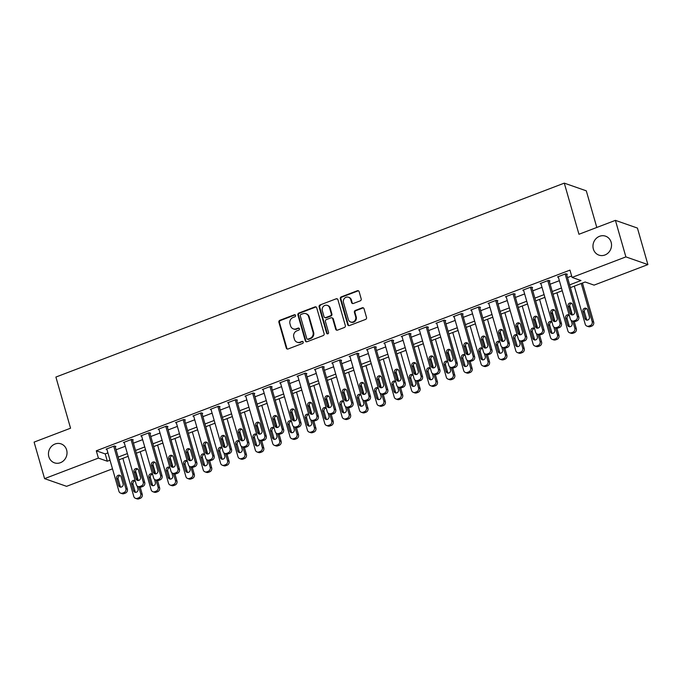 <?xml version="1.0" encoding="UTF-8"?>
<svg xmlns="http://www.w3.org/2000/svg" width="682" height="682" viewBox="0 0 682 682"><rect width="100%" height="100%" fill="white"/><g stroke="black" fill="none" stroke-linecap="round" stroke-linejoin="round"><path stroke-width="1.02" d="M295.57 315.416A1.074 0.989 -70.7 0 0 294.326 314.777L279.842 320.301A1.543 1.407 -70.7 0 0 278.887 322.254L286.287 348.067A1.543 1.407 -70.7 0 0 288.06 348.988L302.552 343.455A1.074 0.989 -70.7 0 0 302.62 341.435A1.074 0.989 -70.7 0 0 301.973 341.452L300.097 342.168A4.927 4.51 -70.7 0 1 294.419 339.244L293.806 337.087A4.927 4.51 -70.7 0 1 296.849 330.838L298.725 330.122A1.074 0.989 -70.7 0 0 298.793 328.102A1.074 0.989 -70.7 0 0 298.145 328.11L296.278 328.826A4.927 4.51 -70.7 0 1 290.592 325.902L289.978 323.754A4.927 4.51 -70.7 0 1 293.021 317.497L294.897 316.78A1.074 0.989 -70.7 0 0 295.57 315.416M295.246 314.922A1.074 0.989 -70.7 0 0 294.922 314.982L280.43 320.506A1.543 1.407 -70.7 0 0 279.484 322.467L286.883 348.28A1.543 1.407 -70.7 0 0 287.454 349.073M302.893 341.597A1.074 0.989 -70.7 0 0 302.569 341.656L300.097 342.168M299.074 328.255A1.074 0.989 -70.7 0 0 298.742 328.323L296.278 328.826M593.357 249.032A10.034 9.19 -70.7 0 0 598.932 255.119A10.034 9.19 -70.7 0 0 608.574 252.545A10.034 9.19 -70.7 0 0 611.14 242.255A10.034 9.19 -70.7 0 0 605.565 236.177A10.034 9.19 -70.7 0 0 595.923 238.743A10.034 9.19 -70.7 0 0 593.357 249.032M48.848 456.744A10.034 9.19 -70.7 0 0 54.424 462.822A10.034 9.19 -70.7 0 0 64.065 460.248A10.034 9.19 -70.7 0 0 66.631 449.958A10.034 9.19 -70.7 0 0 61.056 443.88A10.034 9.19 -70.7 0 0 51.414 446.454A10.034 9.19 -70.7 0 0 48.848 456.744M360.249 300.847A1.543 1.407 -70.7 0 0 361.204 298.895L359.124 291.649A1.543 1.407 -70.7 0 0 357.351 290.737L341.264 296.875A1.543 1.407 -70.7 0 0 340.309 298.827L347.709 324.641A1.543 1.407 -70.7 0 0 349.482 325.553L365.578 319.415A1.543 1.407 -70.7 0 0 366.524 317.462L364.018 308.716A1.543 1.407 -70.7 0 0 362.244 307.804L355.356 310.429A1.543 1.407 -70.7 0 0 354.401 312.382L355.646 316.721A4.118 3.768 -70.7 0 1 350.642 321.998A4.118 3.768 -70.7 0 1 348.357 319.5L343.481 302.51A4.118 3.768 -70.7 0 1 348.485 297.233A4.118 3.768 -70.7 0 1 350.778 299.722L351.588 302.561A1.543 1.407 -70.7 0 0 353.361 303.473L360.249 300.847M112.496 468.824L66.589 486.334L44.577 478.636L34.1 442.107L70.561 428.202L55.898 377.061L564.287 183.134L578.95 234.267L615.411 220.363L625.888 256.892L647.9 264.59L594.073 285.127L585.147 281.998L570.399 287.625M44.577 478.636L98.396 458.099L107.321 461.228L110.015 460.197M569.606 284.88L580.987 280.541L572.062 277.421L569.964 270.115L96.307 450.793L98.396 458.099M572.062 277.421L625.888 256.892M316.721 307.821A1.543 1.407 -70.7 0 0 314.948 306.909L298.861 313.047A1.543 1.407 -70.7 0 0 297.906 314.999L305.306 340.812A1.543 1.407 -70.7 0 0 307.079 341.733L323.174 335.595A1.543 1.407 -70.7 0 0 324.12 333.634L316.721 307.821M320.063 304.956L336.149 298.818A1.543 1.407 -70.7 0 1 337.922 299.739L345.322 325.553A1.543 1.407 -70.7 0 1 344.376 327.505L337.488 330.131A1.543 1.407 -70.7 0 1 335.715 329.218L332.714 318.75A1.543 1.407 -70.7 0 0 330.932 317.838L326.371 319.577A1.543 1.407 -70.7 0 0 325.416 321.529L328.545 332.432A1.074 0.989 -70.7 0 1 327.232 333.813A1.074 0.989 -70.7 0 1 326.635 333.157L319.108 306.917A1.543 1.407 -70.7 0 1 320.063 304.956L336.149 298.818M96.307 450.793L105.224 453.922L107.927 452.891M116.076 449.779L125.283 446.267M133.433 443.155L142.649 439.643M150.799 436.54L160.014 433.019M168.164 429.916L177.371 426.395M185.53 423.292L194.737 419.78M202.886 416.668L212.102 413.156M220.252 410.044L229.467 406.532M237.617 403.42L246.824 399.908M254.983 396.796L264.19 393.284M272.34 390.172L281.555 386.66M289.705 383.548L298.912 380.036M307.07 376.924L316.278 373.412M324.427 370.3L333.643 366.788M341.793 363.677L351.008 360.164M359.158 357.061L368.365 353.54M376.524 350.437L385.731 346.916M393.881 343.813L403.096 340.292M411.246 337.189L420.462 333.677M428.611 330.565L437.818 327.053M445.968 323.941L455.184 320.429M463.334 317.318L472.549 313.805M480.699 310.694L489.906 307.181M498.065 304.07L507.272 300.557M515.422 297.446L524.637 293.933M532.787 290.822L542.002 287.31M550.152 284.198L559.359 280.686M567.509 277.574L571.652 275.997M115.207 446.744L115.897 446.48L114.414 445.96L106.077 449.14L106.929 449.438M132.564 440.12L133.263 439.856L131.771 439.336L123.442 442.516L124.295 442.814M149.929 433.496L150.62 433.232L149.136 432.712L140.799 435.892L141.66 436.19M167.295 426.872L167.985 426.608L166.502 426.088L158.164 429.268L159.025 429.566M184.651 420.248L185.351 419.984L183.859 419.464L175.53 422.644L176.382 422.942M202.017 413.624L202.716 413.36L201.224 412.84L192.887 416.02L193.748 416.318M219.382 407.001L220.073 406.736L218.59 406.216L210.252 409.396L211.113 409.694M236.748 400.377L237.438 400.112L235.955 399.592L227.618 402.772L228.47 403.071M254.105 393.753L254.804 393.488L253.312 392.968L244.983 396.148L245.835 396.447M271.47 387.137L272.161 386.865L270.677 386.344L262.34 389.524L263.201 389.823M288.836 380.513L289.526 380.249L288.043 379.721L279.705 382.9L280.566 383.207M306.192 373.889L306.891 373.625L305.4 373.105L297.071 376.276L297.923 376.583M323.558 367.266L324.257 367.001L322.765 366.481L314.436 369.661L315.289 369.959M340.923 360.642L341.614 360.377L340.13 359.857L331.793 363.037L332.654 363.336M358.289 354.018L358.979 353.753L357.496 353.233L349.158 356.413L350.011 356.712M375.646 347.394L376.345 347.129L374.853 346.609L366.524 349.789L367.376 350.088M393.011 340.77L393.702 340.506L392.218 339.986L383.881 343.165L384.742 343.464M410.376 334.146L411.067 333.882L409.584 333.362L401.246 336.541L402.107 336.84M427.733 327.522L428.432 327.258L426.941 326.738L418.612 329.918L419.464 330.216M445.099 320.898L445.798 320.634L444.306 320.114L435.977 323.294L436.83 323.592M462.464 314.274L463.155 314.01L461.671 313.49L453.334 316.67L454.195 316.968M479.83 307.659L480.52 307.386L479.037 306.866L470.699 310.046L471.552 310.344M497.187 301.035L497.886 300.771L496.394 300.242L488.065 303.422L488.917 303.729M514.552 294.411L515.251 294.147L513.759 293.627L505.422 296.798L506.283 297.105M531.917 287.787L532.608 287.523L531.125 287.003L522.787 290.182L523.648 290.481M549.274 281.163L549.973 280.899L548.481 280.379L540.153 283.559L541.005 283.857M566.64 274.539L567.339 274.275L565.847 273.755L557.518 276.935L558.37 277.233M596.801 227.464L586.298 190.832L564.287 183.134M615.411 220.363L637.423 228.061L647.9 264.59M562.241 290.737L553.034 294.249M544.884 297.361L535.668 300.873M527.518 303.984L518.303 307.497M510.153 310.608L500.946 314.121M492.788 317.232L483.581 320.745M475.431 323.856L466.215 327.369M458.065 330.48L448.85 333.992M440.7 337.104L431.493 340.616M423.343 343.728L414.127 347.24M405.978 350.343L396.762 353.864M388.612 356.967L379.405 360.488M371.247 363.591L362.04 367.112M353.89 370.215L344.674 373.727M336.524 376.839L327.309 380.351M319.159 383.463L309.952 386.975M301.802 390.087L292.587 393.599M284.437 396.711L275.221 400.223M267.071 403.335L257.864 406.847M249.706 409.959L240.499 413.471M232.349 416.583L223.133 420.095M214.983 423.207L205.768 426.719M197.618 429.831L188.411 433.343M180.261 436.446L171.046 439.967M162.896 443.07L153.68 446.591M145.53 449.694L136.323 453.206M128.165 456.318L118.958 459.83M118.165 457.085L127.381 453.573M135.53 450.461L144.746 446.949M152.896 443.837L162.103 440.325M170.261 437.222L179.468 433.701M187.618 430.598L196.834 427.077M204.984 423.974L214.199 420.462M222.349 417.35L231.556 413.838M239.714 410.726L248.921 407.214M257.071 404.102L266.287 400.59M274.437 397.478L283.652 393.966M291.802 390.854L301.009 387.342M309.159 384.23L318.375 380.718M326.525 377.606L335.74 374.094M343.89 370.982L353.097 367.47M361.255 364.358L370.462 360.846M378.612 357.743L387.828 354.222M395.978 351.119L405.193 347.598M413.343 344.495L422.55 340.983M430.7 337.871L439.916 334.359M448.065 331.247L457.281 327.735M465.431 324.623L474.638 321.111M482.796 318L492.003 314.487M500.153 311.376L509.369 307.863M517.519 304.752L526.734 301.239M534.884 298.128L544.091 294.615M552.241 291.504L561.457 287.992M105.224 453.922L107.321 461.228M293.328 328.886L293.925 329.099A4.927 4.51 -70.7 0 0 296.866 329.039M297.156 342.228L297.753 342.432A4.927 4.51 -70.7 0 0 300.694 342.373M316.15 307.028A1.543 1.407 -70.7 0 0 315.544 307.113L299.449 313.251A1.543 1.407 -70.7 0 0 298.503 315.212L305.903 341.026A1.543 1.407 -70.7 0 0 306.474 341.818M300.933 314.479A1.074 0.989 -70.7 0 0 300.268 315.851L306.764 338.511A1.074 0.989 -70.7 0 0 308.008 339.15L309.986 338.391A4.927 4.51 -70.7 0 0 313.029 332.143L308.588 316.653A4.927 4.51 -70.7 0 0 302.91 313.729L300.933 314.479M307.36 339.159L307.957 339.372A1.074 0.989 -70.7 0 0 308.605 339.355L308.008 339.15M305.851 313.669L306.448 313.873A4.927 4.51 -70.7 0 1 309.185 316.857L313.626 332.347A4.927 4.51 -70.7 0 1 310.574 338.604L308.605 339.355M337.351 298.946A1.543 1.407 -70.7 0 0 336.746 299.031M331.853 317.812L332.449 318.025A1.543 1.407 -70.7 0 1 333.302 318.954L336.311 329.423A1.543 1.407 -70.7 0 0 336.874 330.216M320.651 305.169A1.543 1.407 -70.7 0 0 319.705 307.122L327.224 333.37A1.074 0.989 -70.7 0 0 327.548 333.865M329.594 307.88A4.118 3.768 -70.7 0 0 323.353 306.448A4.118 3.768 -70.7 0 0 322.305 310.668L324.018 316.653A1.543 1.407 -70.7 0 0 325.791 317.565L330.361 315.826A1.543 1.407 -70.7 0 0 331.316 313.873L329.594 307.88L330.19 308.094A4.118 3.768 -70.7 0 0 327.906 305.596L327.309 305.391M324.871 317.59L325.467 317.795A1.543 1.407 -70.7 0 0 326.388 317.778L325.791 317.565M330.19 308.094L331.904 314.078A1.543 1.407 -70.7 0 1 330.958 316.03L326.388 317.778M348.485 297.233L349.082 297.437A4.118 3.768 -70.7 0 1 351.375 299.935L352.185 302.765A1.543 1.407 -70.7 0 0 352.756 303.558M350.642 321.998L351.239 322.202A4.118 3.768 -70.7 0 0 356.243 316.925L355.646 316.721M363.446 307.923A1.543 1.407 -70.7 0 0 362.841 308.008L355.953 310.634A1.543 1.407 -70.7 0 0 354.998 312.586L356.243 316.925M358.553 290.856A1.543 1.407 -70.7 0 0 357.948 290.941L341.853 297.079A1.543 1.407 -70.7 0 0 340.906 299.031L348.306 324.845A1.543 1.407 -70.7 0 0 348.877 325.638M138.719 486.76L140.739 493.802A3.137 2.873 -70.7 0 1 138.796 497.783L137.406 498.312A3.137 2.873 -70.7 0 1 133.791 496.445L122.862 458.338M135.513 470.912L138.267 480.52M140.177 487.178L142.223 494.322A3.137 2.873 109.3 0 1 140.287 498.303L138.898 498.832A3.137 2.873 109.3 0 1 137.022 498.866L135.539 498.346M135.215 480.887A2.506 2.293 -70.7 0 0 133.007 484.22L135.019 491.228A2.506 2.293 -70.7 0 0 135.727 492.344M135.198 480.827A2.506 2.293 -70.7 0 0 131.524 483.7L133.536 490.708A2.506 2.293 -70.7 0 0 137.338 491.586A2.506 2.293 -70.7 0 0 137.977 489.02L137.108 485.968M113.715 446.224L125.863 488.593A3.137 2.873 -70.7 0 1 123.928 492.575L122.538 493.103A3.137 2.873 -70.7 0 1 118.924 491.245L106.767 448.875M120.663 493.146L122.146 493.666A3.137 2.873 109.3 0 0 124.022 493.623L125.411 493.095A3.137 2.873 109.3 0 0 127.355 489.113L115.045 446.181M123.11 483.811A2.506 2.293 109.3 0 1 120.058 487.025A2.506 2.293 109.3 0 1 118.659 485.507L116.648 478.491A2.506 2.293 109.3 0 1 119.7 475.277A2.506 2.293 109.3 0 1 121.098 476.795L123.11 483.811M120.85 487.144A2.506 2.293 109.3 0 1 120.151 486.027L118.139 479.011A2.506 2.293 109.3 0 1 120.399 475.678M156.084 480.137L158.105 487.178A3.137 2.873 -70.7 0 1 156.161 491.159L154.771 491.688A3.137 2.873 -70.7 0 1 151.157 489.821L140.228 451.723M152.879 464.289L155.632 473.896M157.542 480.554L159.588 487.698A3.137 2.873 109.3 0 1 157.644 491.679L156.263 492.208A3.137 2.873 109.3 0 1 154.388 492.242L152.896 491.722M152.58 474.263A2.506 2.293 -70.7 0 0 150.372 477.596L152.384 484.612A2.506 2.293 -70.7 0 0 153.083 485.72M152.555 474.203A2.506 2.293 -70.7 0 0 148.889 477.076L150.901 484.084A2.506 2.293 -70.7 0 0 154.703 484.962A2.506 2.293 -70.7 0 0 155.343 482.396L154.473 479.344M173.45 473.521L175.462 480.554A3.137 2.873 -70.7 0 1 173.526 484.535L172.137 485.064A3.137 2.873 -70.7 0 1 168.522 483.197L157.593 445.099M170.236 457.665L172.998 467.272M174.907 473.93L176.953 481.074A3.137 2.873 109.3 0 1 175.01 485.055L173.62 485.584A3.137 2.873 109.3 0 1 171.745 485.618L170.261 485.098M169.937 467.639A2.506 2.293 -70.7 0 0 167.738 470.972L169.75 477.988A2.506 2.293 -70.7 0 0 170.449 479.105M169.92 467.579A2.506 2.293 -70.7 0 0 166.246 470.452L168.258 477.468A2.506 2.293 -70.7 0 0 172.069 478.338A2.506 2.293 -70.7 0 0 172.708 475.772L171.83 472.72M190.807 466.897L192.827 473.93A3.137 2.873 -70.7 0 1 190.883 477.912L189.502 478.44A3.137 2.873 -70.7 0 1 185.879 476.582L174.959 438.475M187.601 451.041L190.355 460.648M192.264 467.315L194.31 474.45A3.137 2.873 109.3 0 1 192.375 478.432L190.986 478.96A3.137 2.873 109.3 0 1 189.11 479.003L187.627 478.483M187.303 461.015A2.506 2.293 -70.7 0 0 185.103 464.348L187.115 471.364A2.506 2.293 -70.7 0 0 187.814 472.481M187.286 460.955A2.506 2.293 -70.7 0 0 183.611 463.828L185.623 470.844A2.506 2.293 -70.7 0 0 189.425 471.722A2.506 2.293 -70.7 0 0 190.065 469.148L189.195 466.096M131.08 439.6L143.229 481.969A3.137 2.873 -70.7 0 1 141.285 485.951L139.895 486.479A3.137 2.873 -70.7 0 1 136.281 484.621L124.133 442.251M138.028 486.522L139.512 487.042A3.137 2.873 109.3 0 0 141.387 486.999L142.777 486.471A3.137 2.873 109.3 0 0 144.712 482.489L132.402 439.558M140.466 477.187A2.506 2.293 109.3 0 1 137.423 480.401A2.506 2.293 109.3 0 1 136.025 478.883L134.013 471.867A2.506 2.293 109.3 0 1 137.065 468.653A2.506 2.293 109.3 0 1 138.463 470.171L140.466 477.187M138.216 480.52A2.506 2.293 109.3 0 1 137.508 479.403L135.505 472.387A2.506 2.293 109.3 0 1 137.755 469.054M148.437 432.976L160.594 475.345A3.137 2.873 -70.7 0 1 158.65 479.327L157.261 479.855A3.137 2.873 -70.7 0 1 153.646 477.997L141.498 435.627M155.385 479.898L156.877 480.418A3.137 2.873 109.3 0 0 158.753 480.384L160.142 479.847A3.137 2.873 109.3 0 0 162.077 475.866L149.767 432.934M157.832 470.563A2.506 2.293 109.3 0 1 154.78 473.777A2.506 2.293 109.3 0 1 153.39 472.259L151.378 465.243A2.506 2.293 109.3 0 1 154.43 462.029A2.506 2.293 109.3 0 1 155.82 463.547L157.832 470.563M155.573 473.896A2.506 2.293 109.3 0 1 154.874 472.779L152.862 465.763A2.506 2.293 109.3 0 1 155.121 462.439M165.803 426.352L177.951 468.722A3.137 2.873 -70.7 0 1 176.016 472.703L174.626 473.24A3.137 2.873 -70.7 0 1 171.012 471.373L158.863 429.004M172.751 473.274L174.242 473.794A3.137 2.873 109.3 0 0 176.109 473.76L177.499 473.223A3.137 2.873 109.3 0 0 179.443 469.242L167.133 426.31M175.197 463.939A2.506 2.293 109.3 0 1 172.145 467.153A2.506 2.293 109.3 0 1 170.747 465.636L168.744 458.619A2.506 2.293 109.3 0 1 171.787 455.406A2.506 2.293 109.3 0 1 173.185 456.931L175.197 463.939M172.938 467.272A2.506 2.293 109.3 0 1 172.239 466.156L170.227 459.148A2.506 2.293 109.3 0 1 172.486 455.815M208.172 460.273L210.192 467.306A3.137 2.873 -70.7 0 1 208.249 471.288L206.859 471.816A3.137 2.873 -70.7 0 1 203.245 469.958L192.315 431.851M204.967 444.417L207.72 454.024M209.63 460.691L211.676 467.826A3.137 2.873 109.3 0 1 209.741 471.808L208.351 472.336A3.137 2.873 109.3 0 1 206.476 472.379L204.984 471.859M204.668 454.4A2.506 2.293 -70.7 0 0 202.46 457.724L204.472 464.74A2.506 2.293 -70.7 0 0 205.171 465.857M204.651 454.331A2.506 2.293 -70.7 0 0 200.977 457.204L202.989 464.22A2.506 2.293 -70.7 0 0 206.791 465.098A2.506 2.293 -70.7 0 0 207.43 462.524L206.561 459.472M183.168 419.728L195.316 462.098A3.137 2.873 -70.7 0 1 193.381 466.079L191.992 466.616A3.137 2.873 -70.7 0 1 188.368 464.749L176.22 422.38M190.116 466.65L191.599 467.17A3.137 2.873 109.3 0 0 193.475 467.136L194.864 466.607A3.137 2.873 109.3 0 0 196.808 462.618L184.49 419.686M192.563 457.315A2.506 2.293 109.3 0 1 189.511 460.538A2.506 2.293 109.3 0 1 188.113 459.012L186.101 452.004A2.506 2.293 109.3 0 1 189.153 448.782A2.506 2.293 109.3 0 1 190.551 450.308L192.563 457.315M190.304 460.648A2.506 2.293 109.3 0 1 189.605 459.532L187.593 452.524A2.506 2.293 109.3 0 1 189.852 449.191M225.537 453.649L227.549 460.682A3.137 2.873 -70.7 0 1 225.614 464.664L224.225 465.192A3.137 2.873 -70.7 0 1 220.61 463.334L209.681 425.227M222.332 437.793L225.086 447.401M226.995 454.067L229.041 461.203A3.137 2.873 109.3 0 1 227.097 465.184L225.708 465.712A3.137 2.873 109.3 0 1 223.841 465.755L222.349 465.235M222.025 447.776A2.506 2.293 -70.7 0 0 219.826 451.1L221.838 458.116A2.506 2.293 -70.7 0 0 222.537 459.233M222.008 447.707A2.506 2.293 -70.7 0 0 218.342 450.58L220.346 457.596A2.506 2.293 -70.7 0 0 224.156 458.474A2.506 2.293 -70.7 0 0 224.796 455.9L223.918 452.857M242.903 447.025L244.915 454.059A3.137 2.873 -70.7 0 1 242.98 458.04L241.59 458.568A3.137 2.873 -70.7 0 1 237.967 456.71L227.046 418.603M239.689 431.169L242.442 440.777M244.361 447.443L246.407 454.579A3.137 2.873 109.3 0 1 244.463 458.56L243.073 459.088A3.137 2.873 109.3 0 1 241.198 459.131L239.714 458.611M239.391 441.152A2.506 2.293 -70.7 0 0 237.191 444.476L239.203 451.493A2.506 2.293 -70.7 0 0 239.902 452.609M239.373 441.084A2.506 2.293 -70.7 0 0 235.699 443.956L237.711 450.973A2.506 2.293 -70.7 0 0 241.513 451.851A2.506 2.293 -70.7 0 0 242.161 449.276L241.283 446.233M260.26 440.402L262.28 447.435A3.137 2.873 -70.7 0 1 260.336 451.416L258.947 451.944A3.137 2.873 -70.7 0 1 255.332 450.086L244.403 411.979M257.054 424.554L259.808 434.153M261.718 440.819L263.763 447.955A3.137 2.873 109.3 0 1 261.828 451.936L260.439 452.464A3.137 2.873 109.3 0 1 258.563 452.507L257.08 451.987M256.756 434.528A2.506 2.293 -70.7 0 0 254.557 437.853L256.56 444.869A2.506 2.293 -70.7 0 0 257.267 445.985M256.739 434.46A2.506 2.293 -70.7 0 0 253.065 437.333L255.077 444.349A2.506 2.293 -70.7 0 0 258.879 445.227A2.506 2.293 -70.7 0 0 259.518 442.652L258.649 439.609M277.625 433.778L279.646 440.811A3.137 2.873 -70.7 0 1 277.702 444.792L276.312 445.32A3.137 2.873 -70.7 0 1 272.698 443.462L261.769 405.355M274.42 417.93L277.173 427.529M279.083 434.195L281.129 441.331A3.137 2.873 109.3 0 1 279.185 445.312L277.804 445.849A3.137 2.873 109.3 0 1 275.929 445.883L274.437 445.363M274.121 427.904A2.506 2.293 -70.7 0 0 271.913 431.229L273.925 438.245A2.506 2.293 -70.7 0 0 274.624 439.361M274.096 427.836A2.506 2.293 -70.7 0 0 270.43 430.709L272.442 437.725A2.506 2.293 -70.7 0 0 276.244 438.603A2.506 2.293 -70.7 0 0 276.883 436.028L276.014 432.985M294.991 427.154L297.002 434.187A3.137 2.873 -70.7 0 1 295.067 438.168L293.678 438.705A3.137 2.873 -70.7 0 1 290.063 436.838L279.134 398.731M291.785 411.306L294.539 420.905M296.448 427.571L298.494 434.707A3.137 2.873 109.3 0 1 296.551 438.688L295.161 439.225A3.137 2.873 109.3 0 1 293.286 439.259L291.802 438.739M291.478 421.28A2.506 2.293 -70.7 0 0 289.279 424.613L291.291 431.621A2.506 2.293 -70.7 0 0 291.99 432.738M291.461 421.212A2.506 2.293 -70.7 0 0 287.787 424.085L289.799 431.101A2.506 2.293 -70.7 0 0 293.61 431.979A2.506 2.293 -70.7 0 0 294.249 429.404L293.371 426.361M200.534 413.104L212.682 455.474A3.137 2.873 -70.7 0 1 210.738 459.463L209.348 459.992A3.137 2.873 -70.7 0 1 205.734 458.125L193.586 415.756M207.481 460.026L208.965 460.546A3.137 2.873 109.3 0 0 210.84 460.512L212.23 459.983A3.137 2.873 109.3 0 0 214.165 456.002L201.855 413.062M209.92 450.691A2.506 2.293 109.3 0 1 206.868 453.914A2.506 2.293 109.3 0 1 205.478 452.388L203.466 445.38A2.506 2.293 109.3 0 1 206.518 442.158A2.506 2.293 109.3 0 1 207.908 443.684L209.92 450.691M207.669 454.024A2.506 2.293 109.3 0 1 206.961 452.908L204.95 445.9A2.506 2.293 109.3 0 1 207.209 442.567M217.89 406.481L230.047 448.858A3.137 2.873 -70.7 0 1 228.103 452.839L226.714 453.368A3.137 2.873 -70.7 0 1 223.099 451.501L210.951 409.132M224.838 453.402L226.33 453.922A3.137 2.873 109.3 0 0 228.206 453.888L229.587 453.359A3.137 2.873 109.3 0 0 231.53 449.378L219.22 406.438M227.285 444.067A2.506 2.293 109.3 0 1 224.233 447.29A2.506 2.293 109.3 0 1 222.843 445.764L220.832 438.756A2.506 2.293 109.3 0 1 223.884 435.534A2.506 2.293 109.3 0 1 225.273 437.06L227.285 444.067M225.026 447.401A2.506 2.293 109.3 0 1 224.327 446.284L222.315 439.276A2.506 2.293 109.3 0 1 224.574 435.943M235.256 399.857L247.404 442.234A3.137 2.873 -70.7 0 1 245.469 446.216L244.079 446.744A3.137 2.873 -70.7 0 1 240.465 444.877L228.308 402.508M242.204 446.778L243.687 447.298A3.137 2.873 109.3 0 0 245.563 447.264L246.952 446.736A3.137 2.873 109.3 0 0 248.896 442.754L236.586 399.814M244.65 437.452A2.506 2.293 109.3 0 1 241.599 440.666A2.506 2.293 109.3 0 1 240.2 439.14L238.188 432.132A2.506 2.293 109.3 0 1 241.24 428.918A2.506 2.293 109.3 0 1 242.639 430.436L244.65 437.452M242.391 440.777A2.506 2.293 109.3 0 1 241.692 439.66L239.68 432.652A2.506 2.293 109.3 0 1 241.94 429.319M252.621 393.233L264.769 435.61A3.137 2.873 -70.7 0 1 262.826 439.592L261.436 440.12A3.137 2.873 -70.7 0 1 257.822 438.253L245.673 395.884M259.569 440.154L261.053 440.674A3.137 2.873 109.3 0 0 262.928 440.64L264.318 440.112A3.137 2.873 109.3 0 0 266.253 436.13L253.943 393.19M262.007 430.828A2.506 2.293 109.3 0 1 258.964 434.042A2.506 2.293 109.3 0 1 257.566 432.524L255.554 425.508A2.506 2.293 109.3 0 1 258.606 422.294A2.506 2.293 109.3 0 1 260.004 423.812L262.007 430.828M259.757 434.161A2.506 2.293 109.3 0 1 259.058 433.044L257.046 426.028A2.506 2.293 109.3 0 1 259.296 422.695M269.987 386.609L282.135 428.987A3.137 2.873 -70.7 0 1 280.191 432.968L278.802 433.496A3.137 2.873 -70.7 0 1 275.187 431.638L263.039 389.26M276.926 433.53L278.418 434.059A3.137 2.873 109.3 0 0 280.293 434.016L281.683 433.488A3.137 2.873 109.3 0 0 283.618 429.507L271.308 386.566M279.373 424.204A2.506 2.293 109.3 0 1 276.321 427.418A2.506 2.293 109.3 0 1 274.931 425.9L272.919 418.884A2.506 2.293 109.3 0 1 275.971 415.67A2.506 2.293 109.3 0 1 277.361 417.188L279.373 424.204M277.114 427.537A2.506 2.293 109.3 0 1 276.415 426.421L274.403 419.404A2.506 2.293 109.3 0 1 276.662 416.071M312.347 420.53L314.368 427.563A3.137 2.873 -70.7 0 1 312.424 431.544L311.043 432.081A3.137 2.873 -70.7 0 1 307.42 430.214L296.5 392.107M309.142 404.682L311.896 414.281M313.805 420.947L315.86 428.083A3.137 2.873 109.3 0 1 313.916 432.073L312.527 432.601A3.137 2.873 109.3 0 1 310.651 432.635L309.168 432.115M308.844 414.656A2.506 2.293 -70.7 0 0 306.644 417.989L308.656 424.997A2.506 2.293 -70.7 0 0 309.355 426.114M308.827 414.596A2.506 2.293 -70.7 0 0 305.152 417.469L307.164 424.477A2.506 2.293 -70.7 0 0 310.966 425.355A2.506 2.293 -70.7 0 0 311.606 422.78L310.736 419.737M287.344 379.993L299.492 422.363A3.137 2.873 -70.7 0 1 297.557 426.344L296.167 426.872A3.137 2.873 -70.7 0 1 292.552 425.014L280.404 382.636M294.292 426.915L295.783 427.435A3.137 2.873 109.3 0 0 297.65 427.392L299.04 426.864A3.137 2.873 109.3 0 0 300.984 422.883L288.674 379.942M296.738 417.58A2.506 2.293 109.3 0 1 293.686 420.794A2.506 2.293 109.3 0 1 292.288 419.277L290.285 412.26A2.506 2.293 109.3 0 1 293.328 409.047A2.506 2.293 109.3 0 1 294.726 410.564L296.738 417.58M294.479 420.913A2.506 2.293 109.3 0 1 293.78 419.797L291.768 412.781A2.506 2.293 109.3 0 1 294.027 409.447M329.713 413.906L331.733 420.939A3.137 2.873 -70.7 0 1 329.79 424.929L328.4 425.457A3.137 2.873 -70.7 0 1 324.785 423.59L313.856 385.483M326.507 398.058L329.261 407.666M331.171 414.324L333.217 421.467A3.137 2.873 109.3 0 1 331.282 425.449L329.892 425.977A3.137 2.873 109.3 0 1 328.016 426.011L326.525 425.491M326.209 408.032A2.506 2.293 -70.7 0 0 324.001 411.365L326.013 418.373A2.506 2.293 -70.7 0 0 326.712 419.49M326.192 407.972A2.506 2.293 -70.7 0 0 322.518 410.845L324.53 417.853A2.506 2.293 -70.7 0 0 328.332 418.731A2.506 2.293 -70.7 0 0 328.971 416.156L328.102 413.113M304.709 373.369L316.857 415.739A3.137 2.873 -70.7 0 1 314.922 419.72L313.532 420.248A3.137 2.873 -70.7 0 1 309.909 418.39L297.761 376.012M311.657 420.291L313.14 420.811A3.137 2.873 109.3 0 0 315.016 420.768L316.405 420.24A3.137 2.873 109.3 0 0 318.349 416.259L306.03 373.318M314.104 410.956A2.506 2.293 109.3 0 1 311.052 414.17A2.506 2.293 109.3 0 1 309.654 412.653L307.642 405.637A2.506 2.293 109.3 0 1 310.694 402.423A2.506 2.293 109.3 0 1 312.092 403.94L314.104 410.956M311.845 414.289A2.506 2.293 109.3 0 1 311.145 413.173L309.134 406.157A2.506 2.293 109.3 0 1 311.393 402.823M347.078 407.282L349.09 414.324A3.137 2.873 -70.7 0 1 347.155 418.305L345.765 418.833A3.137 2.873 -70.7 0 1 342.151 416.966L331.222 378.86M343.873 391.434L346.627 401.042M348.536 407.7L350.582 414.844A3.137 2.873 109.3 0 1 348.638 418.825L347.249 419.353A3.137 2.873 109.3 0 1 345.382 419.387L343.89 418.867M343.566 401.408A2.506 2.293 -70.7 0 0 341.367 404.741L343.378 411.749A2.506 2.293 -70.7 0 0 344.078 412.866M343.549 401.348A2.506 2.293 -70.7 0 0 339.883 404.221L341.895 411.229A2.506 2.293 -70.7 0 0 345.697 412.107A2.506 2.293 -70.7 0 0 346.337 409.532L345.459 406.489M322.075 366.745L334.223 409.115A3.137 2.873 -70.7 0 1 332.279 413.096L330.889 413.624A3.137 2.873 -70.7 0 1 327.275 411.766L315.127 369.388M329.022 413.667L330.506 414.187A3.137 2.873 109.3 0 0 332.381 414.145L333.771 413.616A3.137 2.873 109.3 0 0 335.706 409.635L323.396 366.703M331.461 404.332A2.506 2.293 109.3 0 1 328.409 407.546A2.506 2.293 109.3 0 1 327.019 406.029L325.007 399.013A2.506 2.293 109.3 0 1 328.059 395.799A2.506 2.293 109.3 0 1 329.449 397.316L331.461 404.332M329.21 407.666A2.506 2.293 109.3 0 1 328.502 406.549L326.49 399.533A2.506 2.293 109.3 0 1 328.75 396.199M364.444 400.658L366.456 407.7A3.137 2.873 -70.7 0 1 364.52 411.681L363.131 412.209A3.137 2.873 -70.7 0 1 359.516 410.342L348.587 372.236M361.23 384.81L363.983 394.418M365.902 401.076L367.948 408.22A3.137 2.873 109.3 0 1 366.004 412.201L364.614 412.729A3.137 2.873 109.3 0 1 362.739 412.763L361.255 412.243M360.931 394.784A2.506 2.293 -70.7 0 0 358.732 398.118L360.744 405.134A2.506 2.293 -70.7 0 0 361.443 406.242M360.914 394.725A2.506 2.293 -70.7 0 0 357.24 397.597L359.252 404.605A2.506 2.293 -70.7 0 0 363.054 405.483A2.506 2.293 -70.7 0 0 363.702 402.917L362.824 399.865M339.431 360.122L351.588 402.491A3.137 2.873 -70.7 0 1 349.644 406.472L348.255 407.001A3.137 2.873 -70.7 0 1 344.64 405.142L332.492 362.773M346.379 407.043L347.871 407.563A3.137 2.873 109.3 0 0 349.747 407.521L351.128 406.992A3.137 2.873 109.3 0 0 353.071 403.011L340.761 360.079M348.826 397.708A2.506 2.293 109.3 0 1 345.774 400.922A2.506 2.293 109.3 0 1 344.384 399.405L342.373 392.389A2.506 2.293 109.3 0 1 345.424 389.175A2.506 2.293 109.3 0 1 346.814 390.692L348.826 397.708M346.567 401.042A2.506 2.293 109.3 0 1 345.868 399.925L343.856 392.909A2.506 2.293 109.3 0 1 346.115 389.575M381.801 394.043L383.821 401.076A3.137 2.873 -70.7 0 1 381.877 405.057L380.488 405.585A3.137 2.873 -70.7 0 1 376.873 403.718L365.953 365.62M378.595 378.186L381.349 387.794M383.258 394.452L385.304 401.596A3.137 2.873 109.3 0 1 383.369 405.577L381.98 406.105A3.137 2.873 109.3 0 1 380.104 406.14L378.621 405.62M378.297 388.16A2.506 2.293 -70.7 0 0 376.097 391.494L378.101 398.51A2.506 2.293 -70.7 0 0 378.808 399.626M378.28 388.101A2.506 2.293 -70.7 0 0 374.606 390.974L376.617 397.99A2.506 2.293 -70.7 0 0 380.42 398.859A2.506 2.293 -70.7 0 0 381.059 396.293L380.189 393.241M356.797 353.498L368.945 395.867A3.137 2.873 -70.7 0 1 367.01 399.848L365.62 400.377A3.137 2.873 -70.7 0 1 362.006 398.518L349.849 356.149M363.745 400.419L365.228 400.939A3.137 2.873 109.3 0 0 367.104 400.897L368.493 400.368A3.137 2.873 109.3 0 0 370.437 396.387L358.127 353.455M366.191 391.084A2.506 2.293 109.3 0 1 363.139 394.298A2.506 2.293 109.3 0 1 361.741 392.781L359.729 385.765A2.506 2.293 109.3 0 1 362.781 382.551A2.506 2.293 109.3 0 1 364.179 384.068L366.191 391.084M363.932 394.418A2.506 2.293 109.3 0 1 363.233 393.301L361.221 386.285A2.506 2.293 109.3 0 1 363.48 382.952M399.166 387.419L401.187 394.452A3.137 2.873 -70.7 0 1 399.243 398.433L397.853 398.961A3.137 2.873 -70.7 0 1 394.239 397.103L383.31 358.996M395.961 371.562L398.714 381.17M400.624 387.836L402.67 394.972A3.137 2.873 109.3 0 1 400.735 398.953L399.345 399.482A3.137 2.873 109.3 0 1 397.47 399.524L395.978 398.996M395.662 381.536A2.506 2.293 -70.7 0 0 393.454 384.87L395.466 391.886A2.506 2.293 -70.7 0 0 396.165 393.002M395.637 381.477A2.506 2.293 -70.7 0 0 391.971 384.35L393.983 391.366A2.506 2.293 -70.7 0 0 397.785 392.235A2.506 2.293 -70.7 0 0 398.424 389.669L397.555 386.617M374.162 346.874L386.31 389.243A3.137 2.873 -70.7 0 1 384.367 393.224L382.986 393.761A3.137 2.873 -70.7 0 1 379.363 391.894L367.214 349.525M381.11 393.795L382.593 394.315A3.137 2.873 109.3 0 0 384.469 394.281L385.859 393.744A3.137 2.873 109.3 0 0 387.802 389.763L375.484 346.831M383.548 384.46A2.506 2.293 109.3 0 1 380.505 387.674A2.506 2.293 109.3 0 1 379.107 386.157L377.095 379.141A2.506 2.293 109.3 0 1 380.147 375.927A2.506 2.293 109.3 0 1 381.545 377.453L383.548 384.46M381.298 387.794A2.506 2.293 109.3 0 1 380.599 386.677L378.587 379.661A2.506 2.293 109.3 0 1 380.837 376.336M416.532 380.795L418.543 387.828A3.137 2.873 -70.7 0 1 416.608 391.809L415.219 392.338A3.137 2.873 -70.7 0 1 411.604 390.479L400.675 352.372M413.326 364.938L416.08 374.546M417.989 381.212L420.035 388.348A3.137 2.873 109.3 0 1 418.092 392.329L416.702 392.858A3.137 2.873 109.3 0 1 414.835 392.9L413.343 392.38M413.019 374.921A2.506 2.293 -70.7 0 0 410.82 378.246L412.832 385.262A2.506 2.293 -70.7 0 0 413.531 386.379M413.002 374.853A2.506 2.293 -70.7 0 0 409.336 377.726L411.34 384.742A2.506 2.293 -70.7 0 0 415.15 385.62A2.506 2.293 -70.7 0 0 415.79 383.045L414.912 379.993M433.888 374.171L435.909 381.204A3.137 2.873 -70.7 0 1 433.974 385.185L432.584 385.714A3.137 2.873 -70.7 0 1 428.961 383.855L418.04 345.748M430.683 358.314L433.437 367.922M435.346 374.589L437.401 381.724A3.137 2.873 109.3 0 1 435.457 385.705L434.067 386.234A3.137 2.873 109.3 0 1 432.192 386.276L430.709 385.756M430.385 368.297A2.506 2.293 -70.7 0 0 428.185 371.622L430.197 378.638A2.506 2.293 -70.7 0 0 430.896 379.755M430.368 368.229A2.506 2.293 -70.7 0 0 426.693 371.102L428.705 378.118A2.506 2.293 -70.7 0 0 432.507 378.996A2.506 2.293 -70.7 0 0 433.155 376.421L432.277 373.369M451.254 367.547L453.274 374.58A3.137 2.873 -70.7 0 1 451.331 378.561L449.941 379.09A3.137 2.873 -70.7 0 1 446.326 377.231L435.397 339.125M448.048 351.69L450.802 361.298M452.712 367.965L454.758 375.1A3.137 2.873 109.3 0 1 452.822 379.081L451.433 379.61A3.137 2.873 109.3 0 1 449.557 379.652L448.065 379.132M447.75 361.673A2.506 2.293 -70.7 0 0 445.542 364.998L447.554 372.014A2.506 2.293 -70.7 0 0 448.253 373.131M447.733 361.605A2.506 2.293 -70.7 0 0 444.059 364.478L446.071 371.494A2.506 2.293 -70.7 0 0 449.873 372.372A2.506 2.293 -70.7 0 0 450.512 369.797L449.643 366.754M468.619 360.923L470.64 367.956A3.137 2.873 -70.7 0 1 468.696 371.937L467.306 372.466A3.137 2.873 -70.7 0 1 463.692 370.607L452.763 332.501M465.414 345.075L468.167 354.674M470.077 361.341L472.123 368.476A3.137 2.873 109.3 0 1 470.179 372.457L468.79 372.986A3.137 2.873 109.3 0 1 466.923 373.028L465.431 372.508M465.107 355.049A2.506 2.293 -70.7 0 0 462.908 358.374L464.919 365.39A2.506 2.293 -70.7 0 0 465.618 366.507M465.09 354.981A2.506 2.293 -70.7 0 0 461.424 357.854L463.436 364.87A2.506 2.293 -70.7 0 0 467.238 365.748A2.506 2.293 -70.7 0 0 467.878 363.174L466.999 360.13M485.985 354.299L487.997 361.332A3.137 2.873 -70.7 0 1 486.061 365.313L484.672 365.842A3.137 2.873 -70.7 0 1 481.057 363.983L470.128 325.877M482.771 338.451L485.524 348.05M487.442 354.717L489.488 361.852A3.137 2.873 109.3 0 1 487.545 365.833L486.155 366.362A3.137 2.873 109.3 0 1 484.28 366.405L482.796 365.884M482.472 348.425A2.506 2.293 -70.7 0 0 480.273 351.75L482.285 358.766A2.506 2.293 -70.7 0 0 482.984 359.883M482.455 348.357A2.506 2.293 -70.7 0 0 478.781 351.23L480.793 358.246A2.506 2.293 -70.7 0 0 484.595 359.124A2.506 2.293 -70.7 0 0 485.243 356.55L484.365 353.506M503.342 347.675L505.362 354.708A3.137 2.873 -70.7 0 1 503.418 358.689L502.029 359.226A3.137 2.873 -70.7 0 1 498.414 357.359L487.494 319.253M500.136 331.827L502.89 341.426M504.799 348.093L506.845 355.228A3.137 2.873 109.3 0 1 504.91 359.209L503.521 359.746A3.137 2.873 109.3 0 1 501.645 359.781L500.162 359.261M499.838 341.801A2.506 2.293 -70.7 0 0 497.638 345.126L499.642 352.142A2.506 2.293 -70.7 0 0 500.349 353.259M499.821 341.733A2.506 2.293 -70.7 0 0 496.146 344.606L498.158 351.622A2.506 2.293 -70.7 0 0 501.961 352.5A2.506 2.293 -70.7 0 0 502.6 349.926L501.73 346.882M520.707 341.051L522.727 348.084A3.137 2.873 -70.7 0 1 520.784 352.065L519.394 352.603A3.137 2.873 -70.7 0 1 515.78 350.736L504.851 312.629M517.502 325.203L520.255 334.802M522.165 341.469L524.211 348.604A3.137 2.873 109.3 0 1 522.276 352.585L520.886 353.123A3.137 2.873 109.3 0 1 519.011 353.157L517.519 352.637M517.203 335.177A2.506 2.293 -70.7 0 0 514.995 338.511L517.007 345.518A2.506 2.293 -70.7 0 0 517.706 346.635M517.178 335.109A2.506 2.293 -70.7 0 0 513.512 337.991L515.524 344.998A2.506 2.293 -70.7 0 0 519.326 345.876A2.506 2.293 -70.7 0 0 519.965 343.302L519.096 340.258M538.072 334.427L540.084 341.46A3.137 2.873 -70.7 0 1 538.149 345.45L536.76 345.979A3.137 2.873 -70.7 0 1 533.145 344.112L522.216 306.005M534.867 318.579L537.621 328.178M539.53 334.845L541.576 341.98A3.137 2.873 109.3 0 1 539.633 345.97L538.243 346.499A3.137 2.873 109.3 0 1 536.376 346.533L534.884 346.013M534.56 328.553A2.506 2.293 -70.7 0 0 532.361 331.887L534.373 338.894A2.506 2.293 -70.7 0 0 535.072 340.011M534.543 328.494A2.506 2.293 -70.7 0 0 530.877 331.367L532.881 338.374A2.506 2.293 -70.7 0 0 536.691 339.252A2.506 2.293 -70.7 0 0 537.331 336.678L536.453 333.634M555.438 327.803L557.45 334.845A3.137 2.873 -70.7 0 1 555.515 338.826L554.125 339.355A3.137 2.873 -70.7 0 1 550.502 337.488L539.581 299.381M552.224 311.955L554.978 321.563M556.887 328.221L558.942 335.365A3.137 2.873 109.3 0 1 556.998 339.346L555.608 339.875A3.137 2.873 109.3 0 1 553.733 339.909L552.25 339.389M551.926 321.93A2.506 2.293 -70.7 0 0 549.726 325.263L551.738 332.27A2.506 2.293 -70.7 0 0 552.437 333.387M551.909 321.87A2.506 2.293 -70.7 0 0 548.234 324.743L550.246 331.75A2.506 2.293 -70.7 0 0 554.048 332.628A2.506 2.293 -70.7 0 0 554.696 330.054L553.818 327.01M391.528 340.25L403.676 382.619A3.137 2.873 -70.7 0 1 401.732 386.6L400.343 387.137A3.137 2.873 -70.7 0 1 396.728 385.27L384.58 342.901M398.467 387.171L399.959 387.691A3.137 2.873 109.3 0 0 401.834 387.657L403.224 387.12A3.137 2.873 109.3 0 0 405.159 383.139L392.849 340.207M400.914 377.837A2.506 2.293 109.3 0 1 397.862 381.059A2.506 2.293 109.3 0 1 396.472 379.533L394.46 372.525A2.506 2.293 109.3 0 1 397.512 369.303A2.506 2.293 109.3 0 1 398.902 370.829L400.914 377.837M398.655 381.17A2.506 2.293 109.3 0 1 397.956 380.053L395.944 373.045A2.506 2.293 109.3 0 1 398.203 369.712M408.885 333.626L421.033 375.995A3.137 2.873 -70.7 0 1 419.098 379.985L417.708 380.513A3.137 2.873 -70.7 0 1 414.093 378.646L401.945 336.277M415.832 380.547L417.324 381.067A3.137 2.873 109.3 0 0 419.191 381.033L420.581 380.505A3.137 2.873 109.3 0 0 422.525 376.515L410.214 333.583M418.279 371.213A2.506 2.293 109.3 0 1 415.227 374.435A2.506 2.293 109.3 0 1 413.838 372.909L411.826 365.902A2.506 2.293 109.3 0 1 414.878 362.679A2.506 2.293 109.3 0 1 416.267 364.205L418.279 371.213M416.02 374.546A2.506 2.293 109.3 0 1 415.321 373.429L413.309 366.422A2.506 2.293 109.3 0 1 415.568 363.088M426.25 327.002L438.398 369.38A3.137 2.873 -70.7 0 1 436.463 373.361L435.073 373.889A3.137 2.873 -70.7 0 1 431.459 372.022L419.302 329.653M433.198 373.924L434.681 374.444A3.137 2.873 109.3 0 0 436.557 374.409L437.946 373.881A3.137 2.873 109.3 0 0 439.89 369.9L427.571 326.959M435.645 364.589A2.506 2.293 109.3 0 1 432.593 367.811A2.506 2.293 109.3 0 1 431.195 366.285L429.183 359.278A2.506 2.293 109.3 0 1 432.235 356.055A2.506 2.293 109.3 0 1 433.633 357.581L435.645 364.589M433.385 367.922A2.506 2.293 109.3 0 1 432.686 366.805L430.674 359.798A2.506 2.293 109.3 0 1 432.934 356.464M443.615 320.378L455.764 362.756A3.137 2.873 -70.7 0 1 453.82 366.737L452.43 367.266A3.137 2.873 -70.7 0 1 448.816 365.399L436.668 323.029M450.563 367.3L452.047 367.82A3.137 2.873 109.3 0 0 453.922 367.786L455.312 367.257A3.137 2.873 109.3 0 0 457.247 363.276L444.937 320.335M453.001 357.973A2.506 2.293 109.3 0 1 449.95 361.187A2.506 2.293 109.3 0 1 448.56 359.661L446.548 352.654A2.506 2.293 109.3 0 1 449.6 349.44A2.506 2.293 109.3 0 1 450.99 350.957L453.001 357.973M450.751 361.298A2.506 2.293 109.3 0 1 450.043 360.181L448.04 353.174A2.506 2.293 109.3 0 1 450.291 349.84M460.972 313.754L473.129 356.132A3.137 2.873 -70.7 0 1 471.185 360.113L469.796 360.642A3.137 2.873 -70.7 0 1 466.181 358.775L454.033 316.405M467.92 360.676L469.412 361.196A3.137 2.873 109.3 0 0 471.288 361.162L472.677 360.633A3.137 2.873 109.3 0 0 474.612 356.652L462.302 313.711M470.367 351.349A2.506 2.293 109.3 0 1 467.315 354.563A2.506 2.293 109.3 0 1 465.925 353.037L463.913 346.03A2.506 2.293 109.3 0 1 466.965 342.816A2.506 2.293 109.3 0 1 468.355 344.333L470.367 351.349M468.108 354.683A2.506 2.293 109.3 0 1 467.409 353.566L465.397 346.55A2.506 2.293 109.3 0 1 467.656 343.217M478.338 307.13L490.486 349.508A3.137 2.873 -70.7 0 1 488.551 353.489L487.161 354.018A3.137 2.873 -70.7 0 1 483.547 352.159L471.39 309.781M485.286 354.052L486.769 354.572A3.137 2.873 109.3 0 0 488.644 354.538L490.034 354.009A3.137 2.873 109.3 0 0 491.978 350.028L479.668 307.088M487.732 344.725A2.506 2.293 109.3 0 1 484.68 347.939A2.506 2.293 109.3 0 1 483.282 346.422L481.27 339.406A2.506 2.293 109.3 0 1 484.322 336.192A2.506 2.293 109.3 0 1 485.72 337.709L487.732 344.725M485.473 348.059A2.506 2.293 109.3 0 1 484.774 346.942L482.762 339.926A2.506 2.293 109.3 0 1 485.021 336.593M495.703 300.515L507.851 342.884A3.137 2.873 -70.7 0 1 505.908 346.865L504.527 347.394A3.137 2.873 -70.7 0 1 500.903 345.535L488.755 303.158M502.651 347.436L504.134 347.956A3.137 2.873 109.3 0 0 506.01 347.914L507.399 347.385A3.137 2.873 109.3 0 0 509.343 343.404L497.025 300.464M505.098 338.102A2.506 2.293 109.3 0 1 502.046 341.315A2.506 2.293 109.3 0 1 500.648 339.798L498.636 332.782A2.506 2.293 109.3 0 1 501.688 329.568A2.506 2.293 109.3 0 1 503.086 331.085L505.098 338.102M502.839 341.435A2.506 2.293 109.3 0 1 502.14 340.318L500.128 333.302A2.506 2.293 109.3 0 1 502.378 329.969M513.069 293.891L525.217 336.26A3.137 2.873 -70.7 0 1 523.273 340.241L521.883 340.77A3.137 2.873 -70.7 0 1 518.269 338.911L506.121 296.534M520.008 340.812L521.5 341.332A3.137 2.873 109.3 0 0 523.375 341.29L524.765 340.761A3.137 2.873 109.3 0 0 526.7 336.78L514.39 293.84M522.455 331.478A2.506 2.293 109.3 0 1 519.403 334.692A2.506 2.293 109.3 0 1 518.013 333.174L516.001 326.158A2.506 2.293 109.3 0 1 519.053 322.944A2.506 2.293 109.3 0 1 520.443 324.462L522.455 331.478M520.196 334.811A2.506 2.293 109.3 0 1 519.496 333.694L517.485 326.678A2.506 2.293 109.3 0 1 519.744 323.345M530.426 287.267L542.582 329.636A3.137 2.873 -70.7 0 1 540.638 333.617L539.249 334.146A3.137 2.873 -70.7 0 1 535.634 332.287L523.486 289.91M537.373 334.189L538.865 334.709A3.137 2.873 109.3 0 0 540.732 334.666L542.122 334.137A3.137 2.873 109.3 0 0 544.066 330.156L531.755 287.224M539.82 324.854A2.506 2.293 109.3 0 1 536.768 328.068A2.506 2.293 109.3 0 1 535.379 326.55L533.367 319.534A2.506 2.293 109.3 0 1 536.419 316.32A2.506 2.293 109.3 0 1 537.808 317.838L539.82 324.854M537.561 328.187A2.506 2.293 109.3 0 1 536.862 327.07L534.85 320.054A2.506 2.293 109.3 0 1 537.109 316.721M572.795 321.179L574.815 328.221A3.137 2.873 -70.7 0 1 572.871 332.202L571.482 332.731A3.137 2.873 -70.7 0 1 567.867 330.864L556.938 292.757M569.589 305.331L572.343 314.939M574.253 321.597L576.299 328.741A3.137 2.873 109.3 0 1 574.363 332.722L572.974 333.251A3.137 2.873 109.3 0 1 571.098 333.285L569.615 332.765M569.291 315.306A2.506 2.293 -70.7 0 0 567.083 318.639L569.095 325.646A2.506 2.293 -70.7 0 0 569.794 326.763M569.274 315.246A2.506 2.293 -70.7 0 0 565.6 318.119L567.612 325.126A2.506 2.293 -70.7 0 0 571.414 326.005A2.506 2.293 -70.7 0 0 572.053 323.438L571.184 320.387M547.791 280.643L559.939 323.012A3.137 2.873 -70.7 0 1 558.004 326.993L556.614 327.522A3.137 2.873 -70.7 0 1 553 325.664L540.843 283.294M554.739 327.565L556.222 328.085A3.137 2.873 109.3 0 0 558.098 328.042L559.487 327.513A3.137 2.873 109.3 0 0 561.431 323.532L549.112 280.6M557.185 318.23A2.506 2.293 109.3 0 1 554.134 321.444A2.506 2.293 109.3 0 1 552.735 319.926L550.724 312.91A2.506 2.293 109.3 0 1 553.775 309.696A2.506 2.293 109.3 0 1 555.174 311.214L557.185 318.23M554.926 321.563A2.506 2.293 109.3 0 1 554.227 320.446L552.215 313.43A2.506 2.293 109.3 0 1 554.475 310.097M581.252 283.49L592.181 321.597A3.137 2.873 -70.7 0 1 590.237 325.578L588.847 326.107A3.137 2.873 -70.7 0 1 585.233 324.24L574.304 286.142M582.454 283.03L593.664 322.117A3.137 2.873 109.3 0 1 591.72 326.098L590.331 326.627A3.137 2.873 109.3 0 1 588.464 326.661L586.972 326.141M586.708 308.682A2.506 2.293 -70.7 0 0 584.448 312.015L586.46 319.031A2.506 2.293 -70.7 0 0 587.159 320.148M589.418 316.815L587.407 309.798A2.506 2.293 -70.7 0 0 583.604 308.92A2.506 2.293 -70.7 0 0 582.965 311.495L584.977 318.511A2.506 2.293 -70.7 0 0 588.779 319.381A2.506 2.293 -70.7 0 0 589.418 316.815M565.156 274.019L577.304 316.388A3.137 2.873 -70.7 0 1 575.361 320.37L573.971 320.898A3.137 2.873 -70.7 0 1 570.357 319.04L558.208 276.67M572.104 320.941L573.588 321.461A3.137 2.873 109.3 0 0 575.463 321.418L576.853 320.89A3.137 2.873 109.3 0 0 578.788 316.908L566.478 273.976M574.542 311.606A2.506 2.293 109.3 0 1 571.49 314.82A2.506 2.293 109.3 0 1 570.101 313.302L568.089 306.286A2.506 2.293 109.3 0 1 571.141 303.072A2.506 2.293 109.3 0 1 572.53 304.59L574.542 311.606M572.292 314.939A2.506 2.293 109.3 0 1 571.584 313.822L569.581 306.806A2.506 2.293 109.3 0 1 571.831 303.473M294.922 314.982L294.326 314.777M302.569 341.656L301.973 341.452M298.742 328.323L298.145 328.11M286.883 348.28L286.287 348.067M279.484 322.467L278.887 322.254M280.43 320.506L279.842 320.301M305.903 341.026L305.306 340.812M298.503 315.212L297.906 314.999M299.449 313.251L298.861 313.047M315.544 307.113L314.948 306.909M310.574 338.604L309.986 338.391M313.626 332.347L313.029 332.143M309.185 316.857L308.588 316.653M336.311 329.423L335.715 329.218M333.302 318.954L332.714 318.75M327.224 333.37L326.635 333.157M319.705 307.122L319.108 306.917M330.958 316.03L330.361 315.826M331.904 314.078L331.316 313.873M352.185 302.765L351.588 302.561M351.375 299.935L350.778 299.722M354.998 312.586L354.401 312.382M355.953 310.634L355.356 310.429M362.841 308.008L362.244 307.804M348.306 324.845L347.709 324.641M340.906 299.031L340.309 298.827M341.853 297.079L341.264 296.875M357.948 290.941L357.351 290.737M140.739 493.802L142.223 494.322M137.406 498.312L138.898 498.832M138.796 497.783L140.287 498.303M135.019 491.228L133.536 490.708M133.007 484.22L131.524 483.7M127.355 489.113L125.863 488.593M125.411 493.095L123.928 492.575M124.022 493.623L122.538 493.103M118.659 485.507L120.151 486.027M116.648 478.491L118.139 479.011M158.105 487.178L159.588 487.698M154.771 491.688L156.263 492.208M156.161 491.159L157.644 491.679M152.384 484.612L150.901 484.084M150.372 477.596L148.889 477.076M175.462 480.554L176.953 481.074M172.137 485.064L173.62 485.584M173.526 484.535L175.01 485.055M169.75 477.988L168.258 477.468M167.738 470.972L166.246 470.452M192.827 473.93L194.31 474.45M189.502 478.44L190.986 478.96M190.883 477.912L192.375 478.432M187.115 471.364L185.623 470.844M185.103 464.348L183.611 463.828M144.712 482.489L143.229 481.969M142.777 486.471L141.285 485.951M141.387 486.999L139.895 486.479M136.025 478.883L137.508 479.403M134.013 471.867L135.505 472.387M162.077 475.866L160.594 475.345M160.142 479.847L158.65 479.327M158.753 480.384L157.261 479.855M153.39 472.259L154.874 472.779M151.378 465.243L152.862 465.763M179.443 469.242L177.951 468.722M177.499 473.223L176.016 472.703M176.109 473.76L174.626 473.24M170.747 465.636L172.239 466.156M168.744 458.619L170.227 459.148M210.192 467.306L211.676 467.826M206.859 471.816L208.351 472.336M208.249 471.288L209.741 471.808M204.472 464.74L202.989 464.22M202.46 457.724L200.977 457.204M196.808 462.618L195.316 462.098M194.864 466.607L193.381 466.079M193.475 467.136L191.992 466.616M188.113 459.012L189.605 459.532M186.101 452.004L187.593 452.524M227.549 460.682L229.041 461.203M224.225 465.192L225.708 465.712M225.614 464.664L227.097 465.184M221.838 458.116L220.346 457.596M219.826 451.1L218.342 450.58M244.915 454.059L246.407 454.579M241.59 458.568L243.073 459.088M242.98 458.04L244.463 458.56M239.203 451.493L237.711 450.973M237.191 444.476L235.699 443.956M262.28 447.435L263.763 447.955M258.947 451.944L260.439 452.464M260.336 451.416L261.828 451.936M256.56 444.869L255.077 444.349M254.557 437.853L253.065 437.333M279.646 440.811L281.129 441.331M276.312 445.32L277.804 445.849M277.702 444.792L279.185 445.312M273.925 438.245L272.442 437.725M271.913 431.229L270.43 430.709M297.002 434.187L298.494 434.707M293.678 438.705L295.161 439.225M295.067 438.168L296.551 438.688M291.291 431.621L289.799 431.101M289.279 424.613L287.787 424.085M214.165 456.002L212.682 455.474M212.23 459.983L210.738 459.463M210.84 460.512L209.348 459.992M205.478 452.388L206.961 452.908M203.466 445.38L204.95 445.9M231.53 449.378L230.047 448.858M229.587 453.359L228.103 452.839M228.206 453.888L226.714 453.368M222.843 445.764L224.327 446.284M220.832 438.756L222.315 439.276M248.896 442.754L247.404 442.234M246.952 446.736L245.469 446.216M245.563 447.264L244.079 446.744M240.2 439.14L241.692 439.66M238.188 432.132L239.68 432.652M266.253 436.13L264.769 435.61M264.318 440.112L262.826 439.592M262.928 440.64L261.436 440.12M257.566 432.524L259.058 433.044M255.554 425.508L257.046 426.028M283.618 429.507L282.135 428.987M281.683 433.488L280.191 432.968M280.293 434.016L278.802 433.496M274.931 425.9L276.415 426.421M272.919 418.884L274.403 419.404M314.368 427.563L315.86 428.083M311.043 432.081L312.527 432.601M312.424 431.544L313.916 432.073M308.656 424.997L307.164 424.477M306.644 417.989L305.152 417.469M300.984 422.883L299.492 422.363M299.04 426.864L297.557 426.344M297.65 427.392L296.167 426.872M292.288 419.277L293.78 419.797M290.285 412.26L291.768 412.781M331.733 420.939L333.217 421.467M328.4 425.457L329.892 425.977M329.79 424.929L331.282 425.449M326.013 418.373L324.53 417.853M324.001 411.365L322.518 410.845M318.349 416.259L316.857 415.739M316.405 420.24L314.922 419.72M315.016 420.768L313.532 420.248M309.654 412.653L311.145 413.173M307.642 405.637L309.134 406.157M349.09 414.324L350.582 414.844M345.765 418.833L347.249 419.353M347.155 418.305L348.638 418.825M343.378 411.749L341.895 411.229M341.367 404.741L339.883 404.221M335.706 409.635L334.223 409.115M333.771 413.616L332.279 413.096M332.381 414.145L330.889 413.624M327.019 406.029L328.502 406.549M325.007 399.013L326.49 399.533M366.456 407.7L367.948 408.22M363.131 412.209L364.614 412.729M364.52 411.681L366.004 412.201M360.744 405.134L359.252 404.605M358.732 398.118L357.24 397.597M353.071 403.011L351.588 402.491M351.128 406.992L349.644 406.472M349.747 407.521L348.255 407.001M344.384 399.405L345.868 399.925M342.373 392.389L343.856 392.909M383.821 401.076L385.304 401.596M380.488 405.585L381.98 406.105M381.877 405.057L383.369 405.577M378.101 398.51L376.617 397.99M376.097 391.494L374.606 390.974M370.437 396.387L368.945 395.867M368.493 400.368L367.01 399.848M367.104 400.897L365.62 400.377M361.741 392.781L363.233 393.301M359.729 385.765L361.221 386.285M401.187 394.452L402.67 394.972M397.853 398.961L399.345 399.482M399.243 398.433L400.735 398.953M395.466 391.886L393.983 391.366M393.454 384.87L391.971 384.35M387.802 389.763L386.31 389.243M385.859 393.744L384.367 393.224M384.469 394.281L382.986 393.761M379.107 386.157L380.599 386.677M377.095 379.141L378.587 379.661M418.543 387.828L420.035 388.348M415.219 392.338L416.702 392.858M416.608 391.809L418.092 392.329M412.832 385.262L411.34 384.742M410.82 378.246L409.336 377.726M435.909 381.204L437.401 381.724M432.584 385.714L434.067 386.234M433.974 385.185L435.457 385.705M430.197 378.638L428.705 378.118M428.185 371.622L426.693 371.102M453.274 374.58L454.758 375.1M449.941 379.09L451.433 379.61M451.331 378.561L452.822 379.081M447.554 372.014L446.071 371.494M445.542 364.998L444.059 364.478M470.64 367.956L472.123 368.476M467.306 372.466L468.79 372.986M468.696 371.937L470.179 372.457M464.919 365.39L463.436 364.87M462.908 358.374L461.424 357.854M487.997 361.332L489.488 361.852M484.672 365.842L486.155 366.362M486.061 365.313L487.545 365.833M482.285 358.766L480.793 358.246M480.273 351.75L478.781 351.23M505.362 354.708L506.845 355.228M502.029 359.226L503.521 359.746M503.418 358.689L504.91 359.209M499.642 352.142L498.158 351.622M497.638 345.126L496.146 344.606M522.727 348.084L524.211 348.604M519.394 352.603L520.886 353.123M520.784 352.065L522.276 352.585M517.007 345.518L515.524 344.998M514.995 338.511L513.512 337.991M540.084 341.46L541.576 341.98M536.76 345.979L538.243 346.499M538.149 345.45L539.633 345.97M534.373 338.894L532.881 338.374M532.361 331.887L530.877 331.367M557.45 334.845L558.942 335.365M554.125 339.355L555.608 339.875M555.515 338.826L556.998 339.346M551.738 332.27L550.246 331.75M549.726 325.263L548.234 324.743M405.159 383.139L403.676 382.619M403.224 387.12L401.732 386.6M401.834 387.657L400.343 387.137M396.472 379.533L397.956 380.053M394.46 372.525L395.944 373.045M422.525 376.515L421.033 375.995M420.581 380.505L419.098 379.985M419.191 381.033L417.708 380.513M413.838 372.909L415.321 373.429M411.826 365.902L413.309 366.422M439.89 369.9L438.398 369.38M437.946 373.881L436.463 373.361M436.557 374.409L435.073 373.889M431.195 366.285L432.686 366.805M429.183 359.278L430.674 359.798M457.247 363.276L455.764 362.756M455.312 367.257L453.82 366.737M453.922 367.786L452.43 367.266M448.56 359.661L450.043 360.181M446.548 352.654L448.04 353.174M474.612 356.652L473.129 356.132M472.677 360.633L471.185 360.113M471.288 361.162L469.796 360.642M465.925 353.037L467.409 353.566M463.913 346.03L465.397 346.55M491.978 350.028L490.486 349.508M490.034 354.009L488.551 353.489M488.644 354.538L487.161 354.018M483.282 346.422L484.774 346.942M481.27 339.406L482.762 339.926M509.343 343.404L507.851 342.884M507.399 347.385L505.908 346.865M506.01 347.914L504.527 347.394M500.648 339.798L502.14 340.318M498.636 332.782L500.128 333.302M526.7 336.78L525.217 336.26M524.765 340.761L523.273 340.241M523.375 341.29L521.883 340.77M518.013 333.174L519.496 333.694M516.001 326.158L517.485 326.678M544.066 330.156L542.582 329.636M542.122 334.137L540.638 333.617M540.732 334.666L539.249 334.146M535.379 326.55L536.862 327.07M533.367 319.534L534.85 320.054M574.815 328.221L576.299 328.741M571.482 332.731L572.974 333.251M572.871 332.202L574.363 332.722M569.095 325.646L567.612 325.126M567.083 318.639L565.6 318.119M561.431 323.532L559.939 323.012M559.487 327.513L558.004 326.993M558.098 328.042L556.614 327.522M552.735 319.926L554.227 320.446M550.724 312.91L552.215 313.43M592.181 321.597L593.664 322.117M588.847 326.107L590.331 326.627M590.237 325.578L591.72 326.098M586.46 319.031L584.977 318.511M584.448 312.015L582.965 311.495M578.788 316.908L577.304 316.388M576.853 320.89L575.361 320.37M575.463 321.418L573.971 320.898M570.101 313.302L571.584 313.822M568.089 306.286L569.581 306.806"/></g></svg>
